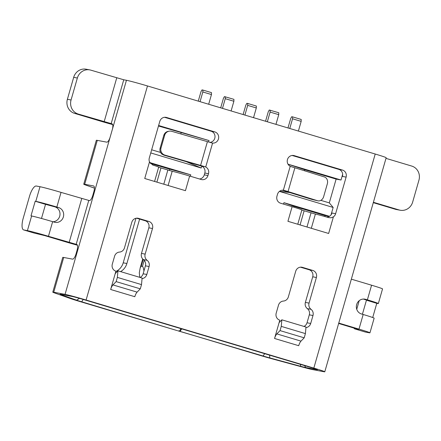 <?xml version="1.0" encoding="UTF-8"?>
<svg xmlns="http://www.w3.org/2000/svg" width="441" height="441" viewBox="0 0 441 441"><rect width="100%" height="100%" fill="white"/><g stroke="black" fill="none" stroke-linecap="round" stroke-linejoin="round"><path stroke-width="0.66" d="M288.028 164.212L304.781 169.73L336.125 179.096L329.3 202.882L333.153 207.457L331.015 214.916M329.526 216.31L283.949 202.684L293.965 206.294L325.017 215.577L329.383 216.393M325.017 215.577L324.752 216.498M300.078 224.932L304.13 210.798L315.392 214.056A15.237 0.496 -164 0 1 328.666 217.611L331.141 217.782L333.396 216.873A5.711 5.397 100.6 0 0 335.623 213.709L346.113 177.111L342.442 176.422A5.711 5.397 -79.4 0 0 338.837 169.388L292.212 155.453M342.657 174.316L341.025 180.016L287.995 164.168M336.125 179.096L341.025 180.016M211.856 142.939L212.584 143.077A5.711 5.397 -79.4 0 0 218.449 138.954A5.711 5.397 -79.4 0 0 214.85 131.92L166.544 117.477A5.711 5.397 -79.4 0 0 166.02 117.35A5.711 5.397 -79.4 0 0 159.791 121.418L149.301 158.016A5.711 5.397 -79.4 0 0 149.499 161.902L152.696 165.011A15.237 0.496 16 0 1 158.683 167.145L154.582 181.444M372.717 317.526L376.779 303.342L377.391 303.458A17.138 0.557 -164 0 0 378.345 303.54A17.138 0.557 -164 0 0 367.381 299.847L365.655 299.329A7.618 7.199 100.6 0 0 364.961 299.163A7.618 7.199 100.6 0 0 356.56 304.952A7.618 7.199 100.6 0 0 361.455 313.97L363.18 314.483L358.985 329.124L338.76 323.077M367.077 300.244L363.356 299.053M367.044 300.36L376.779 303.342M158.479 125.999L209.045 140.569L158.622 125.498M151.66 149.786L160.585 152.454M180.804 133.943L181.141 132.774M150.359 163.368L169.746 169.168L190.788 174.84L149.835 162.597M190.38 176.251L190.788 174.84M169.366 170.507L169.746 169.168M201.328 128.287L209.955 130.867M292.113 155.464L299.665 157.68M283.949 202.684L283.541 204.1M333.153 207.457L279.418 191.4M150.756 152.939L201.173 168.01L201.702 166.169M208.637 141.996L209.045 140.569M329.3 202.882L320.833 200.352M289.572 192.508L279.539 191.306M346.113 177.111A5.711 5.397 -79.4 0 0 342.514 170.077L294.208 155.64A5.711 5.397 -79.4 0 0 293.684 155.513A5.711 5.397 -79.4 0 0 287.455 159.581A5.711 5.397 -79.4 0 0 290.217 166.279L291.054 166.615A20.948 0.684 16 0 1 294.88 167.784L288.056 191.57L317.559 200.732A5.711 4.735 103.2 0 0 317.823 200.804L312.007 199.426L282.207 190.22M304.781 169.73L304.483 170.766M293.965 206.294L293.717 207.143M143.937 270.995C143.474 268.078 142.978 266.557 142.443 266.425L141.219 266.193L140.21 267.814L139.317 272.742L139.72 277.328M186.389 161.704L201.173 168.01M212.584 143.077L211.691 142.895L212.584 143.077L205.743 166.941L204.872 166.681A20.948 0.684 -164 0 0 200.6 165.43L164.901 155.105L164.124 155.221L199.729 165.562A9.52 0.309 16 0 1 201.311 166.025M164.124 155.221L162.034 154.201A5.711 5.694 -98.9 0 1 160.127 148.165L163.798 135.359A5.711 5.694 -98.9 0 1 168.396 131.297L169.267 131.159A5.711 5.694 -98.9 0 1 171.72 131.319L207.419 141.644A20.948 0.684 16 0 1 211.691 142.895M198.268 101.138L200.997 91.634L202.011 89.892L202.866 90.052L211.493 92.632L211.46 94.556L208.676 104.247M200.054 101.673L202.832 91.976L211.46 94.556M202.832 91.976L202.866 90.052M222.479 108.376L225.257 98.679L233.884 101.259L231.106 110.95M220.698 107.841L223.422 98.337L224.436 96.596L233.923 99.335L233.884 101.259M225.257 98.679L225.296 96.761M253.531 117.659L256.315 107.962L256.348 106.038L247.721 103.464L247.688 105.382L244.909 115.079M243.123 114.544L245.852 105.041L246.866 103.304L247.721 103.464M256.315 107.962L247.688 105.382M267.334 121.782L270.113 112.086L278.74 114.666L275.961 124.362M265.554 121.247L268.277 111.744L269.291 110.007L278.778 112.747L278.74 114.666M270.113 112.086L270.151 110.167M287.979 127.951L290.707 118.447L291.722 116.711L292.576 116.871L292.543 118.789L289.765 128.485M292.543 118.789L301.17 121.369L301.203 119.45L292.576 116.871M301.17 121.369L298.392 131.065M363.18 314.483A17.138 0.557 -164 0 1 374.144 318.176L369.949 332.812A17.138 0.557 -164 0 1 369.001 332.729L365.324 332.04A11.427 3.721 106.6 0 1 365.198 332.012L354.851 328.92A11.427 3.721 -73.4 0 0 354.972 328.947L365.324 332.04M356.741 309.284L359.206 300.679M353.886 328.005A11.427 3.721 -73.4 0 0 354.851 328.92M294.88 167.784L324.378 176.946A5.711 4.735 103.2 0 1 327.327 183.842L323.655 196.647A5.711 4.735 103.2 0 1 317.823 200.804M288.056 191.57A20.948 0.684 -164 0 0 284.23 190.402L283.183 190.203M290.217 166.279L283.354 190.22L284.23 190.402L283.354 190.22A5.711 5.397 -79.4 0 0 277.488 194.343L276.965 196.173A5.711 5.397 100.6 0 0 280.564 203.207L292.129 206.664A15.237 0.496 16 0 1 301.876 209.949L297.774 224.243M208.483 173.715L204.806 173.026A5.711 5.397 -79.4 0 0 201.206 165.992L204.872 166.681A5.711 5.397 -79.4 0 1 208.483 173.715L207.954 175.546A5.711 5.397 100.6 0 1 201.73 179.614A5.711 5.397 100.6 0 1 201.206 179.487L189.641 176.031A15.237 0.496 -164 0 0 172.199 171.257L158.65 167.26M94.407 188.125L85.598 185.005A17.138 0.557 16 0 1 83.74 184.2L96.336 140.288A17.138 0.557 16 0 1 97.285 140.37L106.766 142.151A5.711 1.858 -73.4 0 0 110.178 137.002L112.279 129.687A5.711 1.858 -73.4 0 0 112.075 123.866A5.711 1.858 -73.4 0 0 112.014 123.849L78.266 114.065A11.427 10.799 100.6 0 1 71.062 99.991L77.357 78.035A11.427 10.799 100.6 0 1 89.815 69.898A11.427 10.799 100.6 0 1 90.857 70.152L123.75 79.777L111.154 123.689M83.74 184.2A17.138 0.557 16 0 1 84.689 184.283L93.564 185.948A5.711 1.858 106.6 0 1 93.624 185.959A5.711 1.858 106.6 0 1 93.828 191.78L92.775 195.44A5.711 1.858 106.6 0 1 89.363 200.583L61.04 192.386A17.138 0.557 16 0 0 39.999 186.714L36.322 186.025A11.427 3.721 -73.4 0 0 29.503 196.317L23.208 218.273A11.427 3.721 -73.4 0 0 23.61 229.91A11.427 3.721 -73.4 0 0 23.731 229.937L27.408 230.626A17.138 0.557 16 0 1 48.449 236.299L76.773 244.496A5.711 1.858 106.6 0 1 76.833 244.507A5.711 1.858 106.6 0 1 77.037 250.328L75.99 253.988A5.711 1.858 106.6 0 1 72.578 259.132L63.708 257.472A17.138 0.557 16 0 0 62.754 257.384L52.788 292.151A17.138 0.557 16 0 1 53.736 292.234L65.059 294.356A17.138 0.557 16 0 1 86.1 300.029L313.827 368.097L375.214 154.025L147.481 85.956L86.1 300.029M115.206 273.646L110.663 289.494L134.814 296.71A5.711 1.858 106.6 0 1 137.096 292.129L140.299 288.833L141.511 284.61L142.107 278.039L117.951 270.824L115.206 273.646L115.906 271.193A5.711 5.397 -79.4 0 1 112.306 264.159L114.583 256.215A5.711 5.397 -79.4 0 1 119.517 252.07A5.711 5.397 100.6 0 0 124.456 247.925L131.798 222.308A5.711 5.397 -79.4 0 1 138.027 218.24A5.711 5.397 -79.4 0 1 138.546 218.367L148.898 221.465A5.711 5.397 -79.4 0 1 152.503 228.499L145.155 254.115A5.711 5.397 100.6 0 0 147.123 260.322A5.711 5.397 -79.4 0 1 149.091 266.524L146.809 274.473A5.711 5.397 -79.4 0 1 142.052 278.602M292.129 206.664L287.929 221.305L328.639 233.471L333.396 216.873M149.499 161.902L144.736 178.5L185.446 190.672L189.641 176.031M279.098 322.636L281.849 319.813L305.999 327.029L305.409 333.6L304.196 337.823L300.994 341.119A5.711 1.858 106.6 0 0 298.711 345.7L274.556 338.479L279.803 320.183A5.711 5.397 -79.4 0 1 276.204 313.149L278.48 305.2A5.711 5.397 -79.4 0 1 283.414 301.06A5.711 5.397 100.6 0 0 288.348 296.914L295.696 271.298A5.711 5.397 -79.4 0 1 301.92 267.229A5.711 5.397 -79.4 0 1 302.443 267.356L312.796 270.449A5.711 5.397 -79.4 0 1 316.395 277.488L309.053 303.105A5.711 5.397 100.6 0 0 311.015 309.306A5.711 5.397 -79.4 0 1 312.983 315.513L310.707 323.462A5.711 5.397 -79.4 0 1 305.949 327.591M152.503 228.499L148.826 227.81A5.711 5.397 100.6 0 0 145.227 220.776L136.556 218.179M149.091 266.524L145.414 265.84A5.711 5.397 100.6 0 0 143.446 259.633A5.711 5.397 -79.4 0 1 141.478 253.426L145.155 254.115M303.976 326.423A5.711 5.397 100.6 0 0 307.03 322.773L309.312 314.824A5.711 5.397 100.6 0 0 307.344 308.623A5.711 5.397 -79.4 0 1 305.376 302.416L309.053 303.105M316.395 277.488L312.719 276.799L305.376 302.416M312.719 276.799A5.711 5.397 100.6 0 0 309.119 269.76L300.448 267.169M326.814 217.082L328.975 216.603L330.215 215.792A5.711 5.397 100.6 0 0 331.946 213.02L335.623 213.709M199.525 178.985A5.711 5.397 100.6 0 0 204.282 174.857L207.954 175.546M204.806 173.026L204.282 174.857M214.85 131.92L211.173 131.231A5.711 5.397 -79.4 0 1 214.773 138.265A5.711 5.397 -79.4 0 1 210.004 142.393M211.173 131.231L164.548 117.295M148.826 227.81L141.478 253.426M140.078 277.439A5.711 5.397 100.6 0 0 143.138 273.784L145.414 265.84M274.556 338.479A5.711 1.858 106.6 0 1 276.838 333.898L280.041 330.601L281.253 326.379L305.409 333.6M281.849 319.813L281.253 326.379M304.196 337.823L280.041 330.601M304.13 210.798L301.842 210.059M358.682 329.521L338.649 323.451M52.788 292.151A17.138 0.557 16 0 0 54.645 292.956L70.13 298.436A17.138 0.557 16 0 0 79.237 301.324L177.023 330.552L81.69 301.787A9.52 0.309 16 0 1 76.629 300.183L61.139 294.698A9.52 0.309 16 0 1 60.119 294.241A9.52 0.309 16 0 1 60.638 294.296L71.96 296.418A9.52 0.309 16 0 1 83.647 299.571L311.379 367.64A9.52 0.309 -164 0 1 317.465 369.679A9.52 0.309 -164 0 1 316.941 369.641L305.619 367.524A9.52 0.309 -164 0 1 300.635 366.284L269.82 357.927L269.545 355.137M115.834 271.458A13.329 12.596 100.6 0 0 123.21 262.819L135.982 218.273M177.734 330.689L260.664 355.556A17.138 0.557 -164 0 0 272.731 358.996L303.551 367.353A17.138 0.557 -164 0 0 312.52 369.586L323.843 371.708A17.138 0.557 -164 0 0 324.791 371.791L386.173 157.718A17.138 0.557 -164 0 0 375.214 154.025M324.791 371.791A17.138 0.557 -164 0 0 313.827 368.097M112.279 129.687L126.446 80.284L123.75 79.777M126.446 80.284A17.138 0.557 16 0 1 147.481 85.956M373.395 202.281L399.155 209.982A11.427 10.799 -79.4 0 0 400.196 210.23A11.427 10.799 -79.4 0 0 412.655 202.094L418.95 180.137A11.427 10.799 -79.4 0 0 411.745 166.07L385.991 158.369M112.67 124.588A17.138 0.557 16 0 1 100.471 121.11L74.59 113.376L78.266 114.065M89.815 69.898L86.138 69.209A11.427 10.799 100.6 0 0 73.68 77.346L67.385 99.302A11.427 10.799 100.6 0 0 74.59 113.376M400.196 210.23L396.525 209.547A11.427 10.799 -79.4 0 1 395.478 209.293L373.29 202.656M378.345 303.54L382.54 288.899A17.138 0.557 -164 0 0 371.576 285.211L351.35 279.164M369.949 332.812A17.138 0.557 -164 0 0 358.985 329.124M269.82 357.927A9.52 0.309 -164 0 1 263.112 356.014L177.712 330.761M180.165 331.219L181.714 328.881M358.649 329.636L354.972 328.947M123.21 262.819L126.881 263.509L139.621 219.1M126.881 263.509A13.329 12.596 -79.4 0 1 120.575 271.606M115.685 273.15A13.329 12.596 -79.4 0 1 115.338 273.177M181.025 328.677L179.476 331.015M52.992 221.768A7.618 7.199 100.6 0 0 59.943 215.032A7.618 7.199 100.6 0 0 54.893 206.851L45.539 204.332L41.487 218.471M23.61 229.91L33.957 233.002A11.427 3.721 106.6 0 0 34.084 233.03L44.773 235.61L65.472 241.8A17.138 0.557 -164 0 0 77.423 245.213M27.408 230.626L31.603 215.991L30.991 215.875L35.192 201.239L45.539 204.332M31.603 215.991A17.138 0.557 16 0 1 52.644 221.663L54.37 222.181A7.618 7.199 100.6 0 0 55.064 222.347A7.618 7.199 100.6 0 0 63.465 216.559A7.618 7.199 100.6 0 0 58.565 207.54L56.839 207.027A17.138 0.557 16 0 0 35.804 201.35L35.192 201.239M164.901 155.105A5.711 5.694 -98.9 0 1 160.998 148.033L164.669 135.222A5.711 5.694 -98.9 0 1 169.267 131.159M362.414 314.257L366.432 300.244M117.951 270.824L117.361 277.389L116.148 281.617L112.946 284.908A5.711 1.858 106.6 0 0 110.663 289.494M140.299 288.833L116.148 281.617M141.511 284.61L117.361 277.389M364.249 299.07L365.655 299.329M142.443 266.425L144.196 260.317M141.219 266.193L143.165 259.402M312.007 199.426L317.559 200.732M156.886 182.133L160.937 167.999M167.839 170.061L163.787 184.195M84.689 184.283L97.285 140.37M148.898 221.465L145.227 220.776M147.123 260.322L143.446 259.633M300.994 341.119L276.838 333.898M302.443 267.356L301.39 267.158M312.796 270.449L309.119 269.76M311.015 309.306L307.344 308.623M312.983 315.513L309.312 314.824M310.707 323.462L307.03 322.773M311.032 212.865L306.98 226.999M315.392 214.056L311.313 228.289M342.514 170.077L338.837 169.388M294.208 155.64L293.155 155.441M67.385 99.302L71.062 99.991M73.68 77.346L77.357 78.035M116.733 77.886L104.142 121.799M399.155 209.982L395.478 209.293M371.576 285.211L367.381 299.847M263.112 356.014L264.661 353.676M300.448 364.371L300.635 366.284M304.648 365.628L305.619 367.524M61.139 294.698L61.508 294.461M53.736 292.234L63.708 257.472M81.69 301.787L83.239 299.45M79.452 298.353L76.629 300.183M35.804 201.35L39.999 186.714M54.893 206.851L58.565 207.54M34.084 233.03L23.731 229.937M48.449 236.299L52.644 221.663M81.739 198.577L69.149 242.489M56.839 207.027L61.04 192.386M76.161 244.38L88.751 200.468M65.059 294.356L110.178 137.002M207.419 141.644L200.6 165.43M160.998 148.033L160.127 148.165M164.669 135.222L163.798 135.359M166.544 117.477L165.485 117.278M146.809 274.473L143.138 273.784M137.096 292.129L112.946 284.908M138.546 218.367L137.493 218.168M172.199 171.257L168.12 185.49M140.21 267.814L142.741 258.994"/></g></svg>
